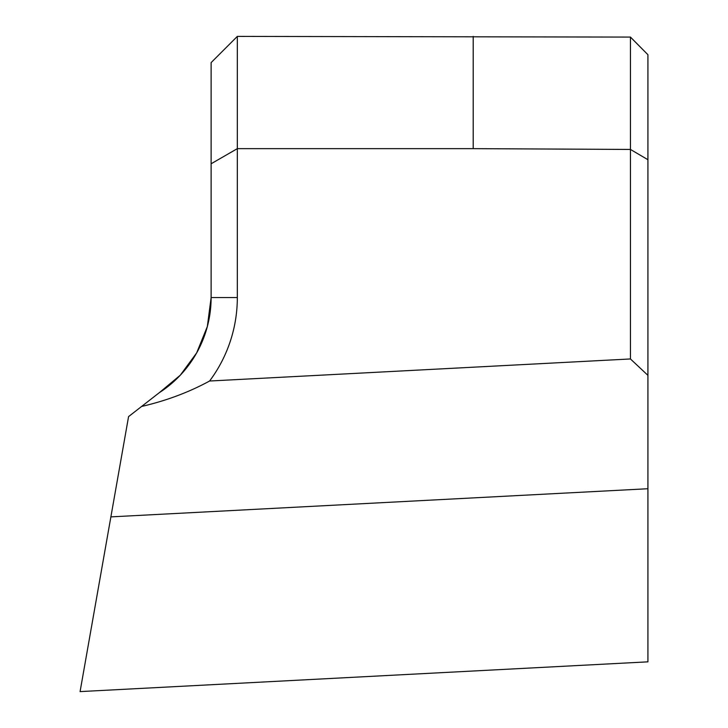 <?xml version="1.0" encoding="UTF-8"?>
<svg xmlns="http://www.w3.org/2000/svg" width="728" height="728" viewBox="0 0 728 728"><rect width="100%" height="100%" fill="white"/><g stroke="black" fill="none" stroke-linecap="round" stroke-linejoin="round"><path stroke-width="1.09" d="M630.448 37.083L647.92 54.709L647.92 375.348L630.448 358.959L209.591 381.017A139.458 139.458 0 0 0 237.328 297.543L237.328 148.649L473.2 148.649L630.448 149.44L630.448 37.083L237.328 36.4L237.328 148.649L211.12 163.773L211.12 62.608L237.328 36.4M630.448 358.959L630.448 149.44L647.92 159.705M647.92 661.843L80.08 691.6L110.883 516.88L647.92 488.734L647.92 661.843M647.92 375.348L647.92 488.734M110.883 516.88L128.574 416.598L159.286 392.692L141.587 406.461C166.193 400.773 188.852 392.292 209.591 381.017M196.697 352.843L180.335 375.166L159.286 392.692A113.25 113.25 0 0 0 211.12 297.543L207.344 326.526L196.66 352.916M207.325 326.617L211.12 297.543L211.12 163.773M211.12 297.543L237.328 297.543M473.2 36.4L473.2 148.649"/></g></svg>
